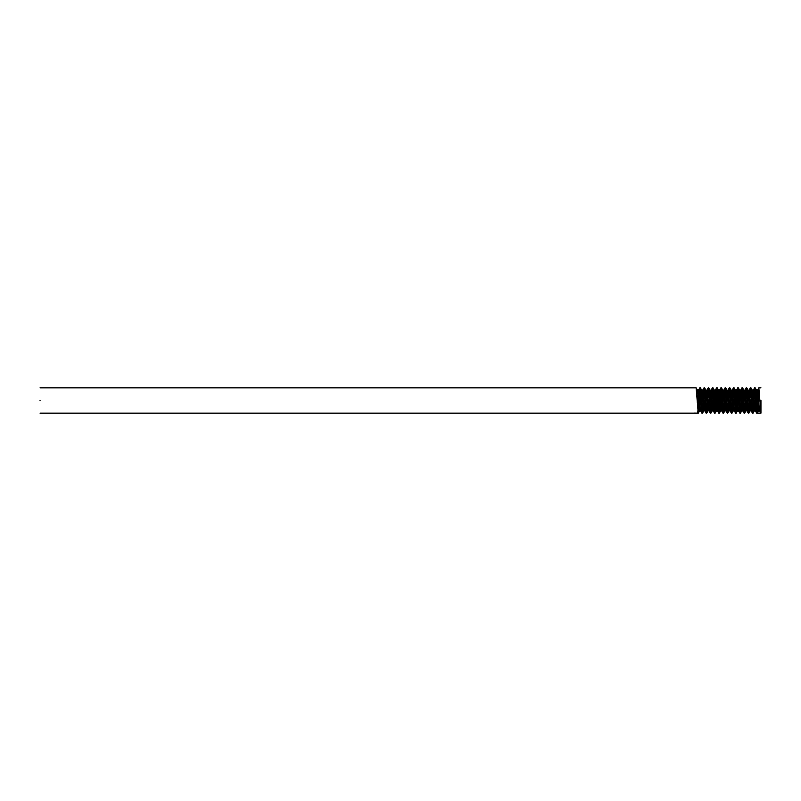<?xml version="1.0" encoding="UTF-8"?>
<svg xmlns="http://www.w3.org/2000/svg" width="801" height="801" viewBox="0 0 801 801"><rect width="100%" height="100%" fill="white"/><g stroke="black" fill="none" stroke-linecap="round" stroke-linejoin="round"><path stroke-width="1.2" d="M40.05 400.5C40.05 416.81 40.05 416.81 40.05 400.5C40.05 384.19 40.05 384.19 40.05 400.5M694.087 413.096L697.711 413.146L699.764 387.904L698.432 390.197L697.301 402.763M700.084 388.815L698.242 413.146L696.129 387.854L40.05 387.854M708.515 388.815L706.732 413.096L706.092 413.096L705.621 409.441L704.039 387.854L702.197 412.185M704.299 388.815L702.988 409.441L702.517 413.096L701.926 413.146L699.764 387.904M702.457 413.146L700.875 391.559L700.404 387.904L699.824 387.854M712.73 388.815L711.418 409.441L710.948 413.096L710.357 413.146L708.194 387.904L706.412 412.185M706.672 413.146L705.09 391.559L704.62 387.904L704.039 387.854M716.945 388.815L715.163 413.096L714.522 413.096L714.051 409.441L712.469 387.854L710.627 412.185M710.887 413.146L709.306 391.559L708.835 387.904L708.254 387.854M721.16 388.815L719.378 413.096L718.737 413.096L718.267 409.441L716.685 387.854L714.842 412.185M715.103 413.146L713.521 391.559L713.05 387.904L712.469 387.854M725.376 388.815L723.593 413.096L722.953 413.096L722.482 409.441L720.9 387.854L719.058 412.185M719.318 413.146L717.736 391.559L717.265 387.904L716.685 387.854M729.591 388.815L727.809 413.096L727.168 413.096L726.697 409.441L725.115 387.854L723.273 412.185M723.533 413.146L721.951 391.559L721.481 387.904L720.9 387.854M733.806 388.815L732.024 413.096L731.383 413.096L730.913 409.441L729.331 387.854L727.488 412.185M727.749 413.146L726.167 391.559L725.696 387.904L725.115 387.854M738.031 388.815L736.71 409.441L736.239 413.096L735.658 413.146L733.486 387.904L731.703 412.185M731.964 413.146L730.382 391.559L729.921 387.904L729.331 387.854M742.247 388.815L740.925 409.441L740.454 413.096L739.874 413.146L737.701 387.904L735.919 412.185M736.179 413.146L734.597 391.559L734.137 387.904L733.546 387.854M746.462 388.815L745.14 409.441L744.67 413.096L744.089 413.146L741.916 387.904L740.134 412.185M740.394 413.146L738.812 391.559L738.352 387.904L737.761 387.854M750.677 388.815L748.885 413.096L748.244 413.096L747.774 409.441L746.192 387.854L744.349 412.185M744.61 413.146L743.038 391.559L742.567 387.904L741.976 387.854M754.892 388.815L753.571 409.441L753.1 413.096L752.519 413.146L750.357 387.904L748.565 412.185M748.825 413.146L747.253 391.559L746.782 387.904L746.192 387.854M760.95 400.5C760.95 384.19 760.95 384.19 760.95 400.5L760.95 413.146L756.675 413.096L754.572 387.904L752.78 412.185M753.05 413.146L751.468 391.559L750.998 387.904L750.407 387.854M759.628 410.863L760.95 413.146L757.265 413.146L758.577 410.863L759.628 410.863L760.95 413.146L758.837 387.854L756.995 412.185M757.265 413.146L755.683 391.559L755.213 387.904L754.622 387.854M759.558 410.803L757.526 390.137L756.324 402.763M756.034 406.788L755.343 410.803L753.31 390.137L752.109 402.763M751.819 406.788L751.128 410.803L749.095 390.137L747.894 402.763M747.603 406.788L746.912 410.803L744.88 390.137L743.678 402.763M743.388 406.788L742.697 410.803L740.665 390.137L739.463 402.763M739.173 406.788L738.482 410.803L736.449 390.137L735.248 402.763M734.948 406.788L734.267 410.803L732.234 390.137L731.033 402.763M730.732 406.788L730.051 410.803L728.019 390.137L726.817 402.763M726.517 406.788L725.836 410.803L723.794 390.137L722.602 402.763M722.302 406.788L721.621 410.803L719.578 390.137L718.387 402.763M718.086 406.788L717.406 410.803L715.363 390.137L714.172 402.763M713.871 406.788L713.19 410.803L711.148 390.137L709.956 402.763M709.656 406.788L708.975 410.803L706.933 390.137L705.731 402.763M705.441 406.788L704.76 410.803L702.717 390.137L701.516 402.763M701.225 406.788L700.545 410.803L698.432 390.197M758.577 410.863L756.544 390.197L755.854 394.212M755.563 398.237L754.362 410.863L752.329 390.197L751.638 394.212M751.348 398.237L750.147 410.863L748.114 390.197L747.423 394.212M747.133 398.237L745.931 410.863L743.899 390.197L743.208 394.212M742.917 398.237L741.716 410.863L739.683 390.197L738.993 394.212M738.702 398.237L737.501 410.863L735.468 390.197L734.777 394.212M734.487 398.237L733.285 410.863L731.243 390.197L730.562 394.212M730.272 398.237L729.07 410.863L727.028 390.197L726.347 394.212M726.056 398.237L724.855 410.863L722.812 390.197L722.132 394.212M721.831 398.237L720.64 410.863L718.597 390.197L717.916 394.212M717.616 398.237L716.424 410.863L714.382 390.197L713.701 394.212M713.401 398.237L712.209 410.863L710.167 390.197L709.486 394.212M709.185 398.237L707.994 410.863L705.951 390.197L705.27 394.212M704.97 398.237L703.769 410.863L701.736 390.197L701.055 394.212M700.755 398.237L699.553 410.863L697.521 390.197L696.84 394.212M40.05 413.146L698.242 413.146M758.837 387.854L760.95 387.854M758.787 387.904L757.456 390.197M756.675 413.096L755.343 410.803M754.572 387.904L753.24 390.197M752.459 413.096L751.128 410.803M750.357 387.904L749.025 390.197M748.244 413.096L746.912 410.803M746.142 387.904L744.81 390.197M744.029 413.096L742.697 410.803M741.916 387.904L740.595 390.197M739.814 413.096L738.482 410.803M737.701 387.904L736.369 390.197M735.598 413.096L734.267 410.803M733.486 387.904L732.154 390.197M731.383 413.096L730.051 410.803M729.27 387.904L727.939 390.197M727.168 413.096L725.836 410.803M725.055 387.904L723.724 390.197M722.953 413.096L721.621 410.803M720.84 387.904L719.508 390.197M718.737 413.096L717.406 410.803M716.625 387.904L715.293 390.197M714.522 413.096L713.19 410.803M712.409 387.904L711.078 390.197M710.307 413.096L708.975 410.803M708.194 387.904L706.862 390.197M706.092 413.096L704.76 410.803M703.979 387.904L702.647 390.197M701.866 413.096L700.545 410.803M757.526 390.137L756.474 390.137M755.413 410.863L754.362 410.863M753.31 390.137L752.259 390.137M751.198 410.863L750.147 410.863M749.095 390.137L748.044 390.137M746.983 410.863L745.931 410.863M744.88 390.137L743.819 390.137M742.767 410.863L741.716 410.863M740.665 390.137L739.603 390.137M738.552 410.863L737.501 410.863M736.449 390.137L735.388 390.137M734.337 410.863L733.285 410.863M732.234 390.137L731.173 390.137M730.122 410.863L729.07 410.863M728.019 390.137L726.958 390.137M725.906 410.863L724.855 410.863M723.794 390.137L722.742 390.137M721.691 410.863L720.64 410.863M719.578 390.137L718.527 390.137M717.476 410.863L716.424 410.863M715.363 390.137L714.312 390.137M713.26 410.863L712.209 410.863M711.148 390.137L710.097 390.137M709.045 410.863L707.994 410.863M706.933 390.137L705.881 390.137M704.83 410.863L703.769 410.863M702.717 390.137L701.666 390.137M700.615 410.863L699.553 410.863M698.502 390.137L697.451 390.137M756.544 390.197L755.213 387.904M754.432 410.803L753.1 413.096M752.329 390.197L750.998 387.904M750.217 410.803L748.885 413.096M748.114 390.197L746.782 387.904M746.001 410.803L744.67 413.096M743.899 390.197L742.567 387.904M741.786 410.803L740.454 413.096M739.683 390.197L738.352 387.904M737.571 410.803L736.239 413.096M735.468 390.197L734.137 387.904M733.356 410.803L732.024 413.096M731.243 390.197L729.921 387.904M729.14 410.803L727.809 413.096M727.028 390.197L725.696 387.904M724.925 410.803L723.593 413.096M722.812 390.197L721.481 387.904M720.71 410.803L719.378 413.096M718.597 390.197L717.265 387.904M716.495 410.803L715.163 413.096M714.382 390.197L713.05 387.904M712.279 410.803L710.948 413.096M710.167 390.197L708.835 387.904M708.064 410.803L706.732 413.096M705.951 390.197L704.62 387.904M703.849 410.803L702.517 413.096M701.736 390.197L700.404 387.904M699.633 410.803L698.302 413.096M697.521 390.197L696.189 387.904"/></g></svg>
